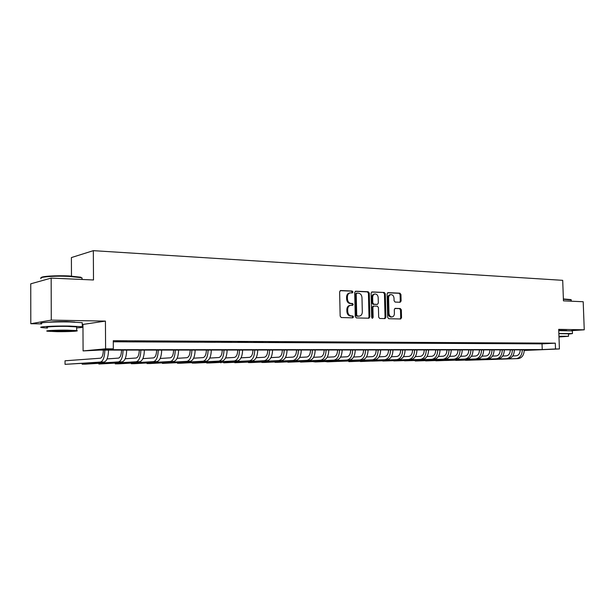 <?xml version="1.0" encoding="UTF-8"?>
<svg xmlns="http://www.w3.org/2000/svg" width="615" height="615" viewBox="0 0 615 615"><rect width="100%" height="100%" fill="white"/><g stroke="black" fill="none" stroke-linecap="round" stroke-linejoin="round"><path stroke-width="0.92" d="M352.956 292.01L352.18 291.041L340.695 290.526L339.626 291.825L340.157 316.171L341.279 317.555L352.787 317.832L353.51 316.91L352.741 315.949L351.265 315.91C349.166 315.603 347.982 314.134 347.713 311.521L347.675 309.499C347.775 307.131 348.759 305.74 350.619 305.324L352.595 305.355L353.233 304.448L352.464 303.487L350.988 303.433C348.889 303.103 347.706 301.627 347.444 299.013L347.398 296.999C347.498 294.654 348.459 293.278 350.296 292.871L352.326 292.909L352.956 292.01M351.803 292.894L352.134 292.125L351.357 291.156L340.187 290.657M352.303 317.817L352.687 316.994L351.918 316.041L350.442 316.002L351.265 315.91M352.057 305.348L352.41 304.548L351.642 303.587L350.166 303.533L350.988 303.433M566.723 330.532L558.735 330.324M74.83 322.083L66.597 321.576C57.995 321.491 52.198 321.699 49.192 322.199M400.15 302.265L401.111 301.012L400.942 294.508L399.919 293.178L388.065 292.648L387.089 293.901L387.665 317.371L388.718 318.701L400.673 318.977L401.541 317.717L401.341 309.845L400.311 308.522L395.153 308.361L394.292 309.622L394.392 313.55C394.315 315.487 393.539 316.617 392.055 316.94C390.279 316.863 389.257 315.68 388.988 313.396L388.603 297.968C388.68 296.061 389.441 294.946 390.886 294.616C392.693 294.685 393.731 295.869 394.007 298.183L394.069 300.743L395.107 302.073L400.15 302.265M113.283 341.786L542.03 343.862L555.307 343.162L555.514 348.959L559.412 348.959L524.272 350.45M51.16 278.103L51.276 320.115L30.804 323.721L30.75 283.815L51.16 278.103L93.495 279.979L93.334 250.659L562.702 280.332L563.448 300.858L583.197 301.734L584.25 329.809L558.704 329.348L559.412 348.959M82.272 324.528L105.426 321.099L51.276 320.115M105.426 321.099L105.603 348.836L113.329 348.843L103.812 349.704L542.23 349.574L555.514 348.959M555.307 343.162L113.275 340.71L113.329 348.843M369.277 293.124L368.201 291.756L355.739 291.203L354.701 292.486L355.247 316.548L356.346 317.917L368.923 318.216L369.83 316.917L369.277 293.124L368.439 293.24L367.37 291.871L355.247 291.333M372.106 291.933L384.26 292.479L385.305 293.824L385.882 317.325L384.998 318.601L379.716 318.478L378.656 317.14L378.425 307.546L377.364 306.201L373.774 306.086L372.89 307.369L373.128 317.394L372.498 318.301L371.668 317.363L371.099 293.201L371.814 291.971M571.496 330.647L584.25 329.809M116.22 341.256L126.867 341.133L116.22 341.256M134.877 341.356L145.348 341.233L134.877 341.356M153.089 341.448L163.39 341.325L153.089 341.448M170.87 341.54L181.01 341.417L170.87 341.54M188.236 341.632L198.214 341.51L188.236 341.632M205.195 341.717L215.019 341.602L205.195 341.717M221.769 341.802L231.44 341.686L221.769 341.802M237.967 341.886L247.491 341.771L237.967 341.886M253.803 341.971L263.182 341.855L253.803 341.971M269.285 342.048L278.534 341.94L269.285 342.048M284.43 342.132L293.539 342.017L284.43 342.132M299.251 342.209L308.23 342.094L299.251 342.209M313.75 342.278L322.598 342.171L313.75 342.278M327.941 342.355L336.666 342.248L327.941 342.355M341.832 342.424L350.442 342.317L341.832 342.424M355.439 342.501L363.934 342.394L355.439 342.501M368.769 342.57L377.141 342.463L368.769 342.57M381.823 342.64L390.087 342.532L381.823 342.64M394.615 342.701L402.771 342.601L394.615 342.701M407.153 342.77L415.202 342.663L407.153 342.77M419.445 342.832L427.387 342.732L419.445 342.832M431.492 342.893L439.341 342.793L431.492 342.893M443.315 342.955L451.056 342.855L443.315 342.955M454.9 343.016L462.549 342.916L454.9 343.016M466.27 343.078L473.827 342.978L466.27 343.078M477.432 343.132L484.889 343.032L477.432 343.132M488.379 343.193L495.752 343.093L488.379 343.193M499.126 343.247L506.406 343.147L499.126 343.247M509.674 343.301L516.869 343.208L509.674 343.301M520.036 343.355L527.147 343.262L520.036 343.355M530.207 343.408L537.233 343.316L530.207 343.408M540.201 343.462L547.15 343.362L540.201 343.462M93.334 250.659L71.401 257.57L71.471 276.089M524.272 350.412L536.165 349.858L99.507 350.096L83.087 350.919L105.603 348.836M82.964 324.536L82.971 326.949M82.971 327.142L83.087 350.919M30.804 323.721L41.682 323.89M542.03 343.862L542.23 349.574M350.296 292.871L349.474 292.986C347.644 293.393 346.675 294.769 346.576 297.107L347.398 296.999M350.166 303.533C348.067 303.203 346.891 301.734 346.622 299.121L346.576 297.107M350.619 305.324L349.797 305.432C347.936 305.839 346.96 307.223 346.852 309.599L347.675 309.499M350.442 316.002C348.344 315.687 347.168 314.227 346.898 311.613L346.852 309.599M368.393 318.209L369 317.002L368.439 293.24M356.954 293.117L356.223 294.016L356.708 315.118L357.476 316.072L359.375 316.095C361.228 315.695 362.212 314.311 362.312 311.943L361.981 297.583C361.72 295 360.559 293.532 358.491 293.186L356.954 293.117M356.738 293.147L355.401 294.131L356.223 294.016M359.375 316.095L356.646 316.164L355.877 315.203L355.401 294.131M371.629 292.064L384.26 292.479M384.452 318.593L385.044 317.409L384.467 293.939L383.414 292.586M373.651 306.109L372.944 306.185L372.052 307.462L372.29 317.486L373.128 317.394M372.06 318.178L372.29 317.486M378.187 297.606C377.91 295.262 376.841 294.055 374.989 293.993C373.505 294.331 372.728 295.461 372.652 297.383L372.782 302.888L373.851 304.24L377.441 304.356L378.317 303.087L378.187 297.606M374.989 293.993L374.158 294.108C372.675 294.439 371.898 295.569 371.821 297.491L372.652 297.383M376.726 304.433L373.021 304.34L371.952 302.987L371.821 297.491M390.886 294.616L390.048 294.723C388.603 295.054 387.842 296.169 387.765 298.067L388.603 297.968M392.055 316.94L391.209 317.025C389.433 316.948 388.411 315.764 388.15 313.481L387.765 298.067M400.119 318.977L400.696 317.801L400.488 309.937L399.466 308.615L394.845 308.469M399.742 302.249L400.265 301.112L400.096 294.616L399.074 293.286L387.604 292.778M103.335 350.096L103.335 350.258C103.182 354.97 102.198 357.623 100.391 358.214L65.036 360.79L65.044 364.341L100.414 362.066C103.128 361.19 104.612 357.215 104.85 350.127L104.85 350.096M65.044 364.341L104.066 362.035C106.802 361.166 108.286 357.192 108.532 350.12L108.524 350.089M121.516 350.081L121.516 350.25C121.363 354.901 120.356 357.523 118.495 358.115L107.048 358.914M82.133 363.434L82.141 364.18L85.516 364.142L122.093 361.881C124.899 361.028 126.421 357.1 126.667 350.112L126.667 350.081M82.141 364.18L118.526 361.912C121.316 361.051 122.831 357.123 123.069 350.112L123.069 350.081M139.274 350.073L139.274 350.235C139.121 354.84 138.091 357.43 136.184 358.007L125.176 358.76M144.379 350.104L144.379 350.073C144.141 357.007 142.58 360.89 139.705 361.735L98.869 364.019L136.215 361.766C139.075 360.913 140.627 357.031 140.873 350.104L144.379 350.104M98.869 363.319L98.869 364.019M156.625 350.066L156.633 350.227C156.471 354.77 155.418 357.33 153.473 357.907L142.88 358.607M115.243 363.204L115.243 363.865L118.48 363.834L156.917 361.597C159.854 360.751 161.445 356.923 161.691 350.096L161.691 350.066M115.243 363.865L153.504 361.628C156.433 360.782 158.017 356.938 158.255 350.096L158.255 350.066M173.584 350.058L173.584 350.212C173.43 354.709 172.354 357.238 170.363 357.815L160.177 358.46M131.279 363.088L131.279 363.711L134.447 363.68L173.738 361.459C176.743 360.621 178.365 356.831 178.604 350.081L178.604 350.05M131.279 363.711L170.401 361.482C173.399 360.651 175.014 356.854 175.252 350.089L175.252 350.058M41.274 277.711C40.628 276.312 56.18 275.312 69.026 275.958L80.773 277.211L82.056 278.349M82.056 279.064L82.056 277.926L81.242 277.68L69.203 276.404C54.797 275.666 37.869 276.973 41.044 278.518M76.644 327.895C82.279 327.549 84.155 327.165 82.279 326.742L69.395 326.058C53.92 325.789 36.331 326.788 41.689 327.595L47.416 328.072M82.264 323.344L82.264 322.69L69.38 321.937C53.912 321.622 36.331 322.667 41.682 323.544M47.416 327.488C43.604 326.903 56.219 326.188 67.319 326.381L76.637 326.873L76.644 327.311M67.335 330.155C56.234 329.994 43.611 330.678 47.424 331.216L56.972 331.662C67.881 331.808 80.273 331.147 76.66 330.601L67.335 330.155M58.779 331.4C67.719 331.393 71.955 331.17 71.486 330.716L65.451 330.432C56.403 330.432 52.137 330.655 52.652 331.108L58.779 331.4M563.378 298.952L570.92 299.59M571.212 299.982L563.386 299.259M568.445 334.13L572.45 333.568L558.851 333.491M572.357 330.885L558.751 330.662M558.858 333.645L568.437 333.791M558.974 336.974L568.521 336.29L558.95 336.244M558.974 336.843L564.854 336.413L558.958 336.374M190.166 350.043L190.166 350.204C190.012 354.647 188.913 357.154 186.883 357.715L177.082 358.322M146.985 362.973L146.985 363.557L150.091 363.534L190.189 361.32C193.248 360.498 194.901 356.746 195.14 350.073L195.14 350.043M146.985 363.557L186.929 361.351C189.981 360.521 191.626 356.762 191.865 350.073L191.865 350.043M206.371 350.035L206.379 350.196C206.217 354.586 205.11 357.061 203.042 357.623L193.61 358.191M211.306 350.066L211.306 350.035C211.068 356.662 209.392 360.375 206.271 361.19L162.375 363.411L203.088 361.213C206.194 360.398 207.862 356.685 208.108 350.066L211.306 350.066M162.368 362.858L162.375 363.411M222.23 350.027L222.23 350.181C222.077 354.532 220.946 356.977 218.84 357.53L209.769 358.068M177.435 362.742L177.443 363.273L180.426 363.242L222.015 361.059C225.182 360.252 226.889 356.585 227.127 350.058L227.127 350.027M177.443 363.273L218.894 361.082C222.053 360.275 223.752 356.6 223.991 350.058L223.991 350.027M237.744 350.02L237.744 350.173C237.59 354.471 236.437 356.892 234.307 357.446L225.574 357.945M192.211 362.627L192.218 363.127L195.132 363.104L237.413 360.928C240.626 360.129 242.356 356.5 242.594 350.05L242.594 350.02M192.218 363.127L234.353 360.959C237.567 360.152 239.289 356.516 239.527 350.05L239.527 350.02M252.919 350.012L252.919 350.166C252.765 354.417 251.604 356.815 249.436 357.353L241.042 357.83M206.686 362.512L206.694 362.996L209.554 362.965L252.481 360.805C255.748 360.013 257.5 356.423 257.731 350.035L257.731 350.012M206.694 362.996L249.49 360.828C252.75 360.036 254.495 356.439 254.733 350.043L254.733 350.012M267.771 350.004L267.779 350.15C267.625 354.363 266.449 356.731 264.25 357.269L256.171 357.715M269.616 350.035L272.553 350.004C272.314 356.346 270.539 359.898 267.233 360.682L223.691 362.835L264.304 360.713C267.61 359.921 269.378 356.362 269.616 350.035L269.616 350.004M220.877 362.396L220.885 362.858M282.316 349.997L282.323 350.143C282.17 354.309 280.978 356.654 278.756 357.184L270.984 357.607M287.059 350.02L287.059 349.997C286.821 356.277 285.029 359.79 281.678 360.567L234.807 362.727L278.81 360.59C282.154 359.813 283.946 356.293 284.184 350.02L287.059 350.02M234.799 362.281L234.807 362.727M296.561 349.989L296.561 350.135C296.407 354.255 295.208 356.577 292.955 357.1L285.483 357.5M248.445 362.174L248.452 362.596L251.151 362.573L295.823 360.452C299.213 359.683 301.027 356.2 301.265 350.012L301.265 349.989M248.437 362.174L248.452 362.596L293.017 360.475C296.399 359.698 298.206 356.216 298.444 350.012L298.444 349.989M310.506 349.981L310.514 350.127C310.36 354.202 309.145 356.5 306.87 357.023L299.682 357.392M261.836 362.066L261.844 362.466L264.488 362.443L309.683 360.336C313.112 359.575 314.942 356.131 315.172 350.004L315.172 349.981M261.813 362.066L261.844 362.466L306.931 360.359C310.352 359.591 312.182 356.147 312.412 350.004L312.412 349.981M324.174 349.973L324.174 350.12C324.02 354.155 322.798 356.431 320.5 356.946L313.589 357.3M274.974 361.951L274.982 362.343L277.58 362.32L323.259 360.221C326.719 359.468 328.571 356.062 328.802 349.997L328.802 349.973M274.943 361.958L274.982 362.343L320.569 360.244C324.02 359.491 325.865 356.07 326.096 349.997L326.096 349.973M337.566 349.966L337.566 350.104C337.412 354.102 336.174 356.354 333.86 356.869L327.211 357.2M342.155 349.989L342.155 349.966C341.925 355.993 340.057 359.368 336.566 360.113L287.874 362.22L333.93 360.136C337.412 359.383 339.272 356 339.503 349.989L342.155 349.989M350.688 349.958L350.688 350.096C350.535 354.055 349.289 356.285 346.952 356.792L340.564 357.107M355.239 349.981L355.239 349.958C355.009 355.924 353.133 359.26 349.612 360.006L300.52 362.097L347.021 360.029C350.535 359.283 352.41 355.939 352.649 349.981L355.239 349.981M363.55 349.95L363.55 350.089C363.404 354.009 362.143 356.216 359.783 356.715L353.648 357.015M312.935 361.635L315.403 361.958L362.396 359.898C365.948 359.168 367.839 355.854 368.07 349.973L368.07 349.95M312.881 361.635L359.86 359.921C363.404 359.183 365.295 355.87 365.525 349.973L365.525 349.95M376.157 349.943L376.165 350.081C376.011 353.963 374.75 356.147 372.367 356.646L366.471 356.923M325.127 361.535L327.549 361.843L374.935 359.798C378.509 359.068 380.416 355.793 380.647 349.966L380.647 349.943M325.066 361.535L372.444 359.813C376.019 359.083 377.918 355.808 378.148 349.966L378.148 349.943M388.526 349.935L388.534 350.073C388.38 353.917 387.104 356.077 384.713 356.569L379.048 356.838M337.105 361.428L387.227 359.69C390.832 358.976 392.747 355.731 392.977 349.958L392.977 349.935M337.035 361.436L384.79 359.714C388.388 358.991 390.302 355.739 390.533 349.966L390.533 349.935M400.657 349.927L400.657 350.066C400.511 353.871 399.227 356.016 396.821 356.5L391.378 356.754M402.679 349.958L405.077 349.927C404.847 355.662 402.917 358.876 399.289 359.598L348.866 361.643L396.898 359.614C400.519 358.899 402.448 355.678 402.679 349.958L402.671 349.927M412.557 349.927L412.557 350.058C412.411 353.825 411.12 355.954 408.698 356.431L403.471 356.669M416.939 349.95L416.939 349.92C416.716 355.608 414.771 358.791 411.127 359.498L360.421 361.528L408.775 359.514C412.419 358.806 414.356 355.616 414.587 349.95L416.939 349.95M424.227 349.92L424.235 350.05C424.081 353.779 422.789 355.885 420.352 356.369L415.333 356.592M371.76 361.136L422.736 359.398C426.41 358.699 428.355 355.547 428.586 349.943L428.586 349.912M371.675 361.136L420.437 359.421C424.096 358.714 426.041 355.555 426.272 349.943L428.586 349.943M435.689 349.912L435.689 350.043C435.543 353.74 434.244 355.824 431.791 356.3L426.979 356.516M382.914 361.036L434.136 359.306C437.826 358.607 439.779 355.485 440.009 349.935L440.009 349.912M382.822 361.043L431.876 359.329C435.558 358.63 437.511 355.501 437.742 349.935L437.742 349.912M446.936 349.904L446.936 350.035C446.79 353.702 445.483 355.762 443.015 356.239L438.403 356.439M393.869 360.944L445.322 359.214C449.027 358.522 450.995 355.432 451.226 349.927L451.226 349.904M393.777 360.944L443.1 359.229C446.805 358.537 448.773 355.439 448.996 349.927L448.996 349.904M457.975 349.897L457.975 350.027C457.829 353.656 456.515 355.708 454.039 356.17L449.611 356.362M404.639 360.844L456.307 359.122C460.028 358.437 462.003 355.37 462.234 349.92L462.234 349.897M404.547 360.851L454.131 359.145C457.844 358.453 459.82 355.385 460.043 349.92L460.043 349.897M468.815 349.897L468.815 350.02C468.668 353.617 467.354 355.647 464.863 356.108L460.62 356.293M470.89 349.92L473.035 349.889C472.812 355.316 470.836 358.353 467.093 359.037L415.233 361.013L464.955 359.052C468.691 358.368 470.667 355.324 470.89 349.92L470.89 349.889M479.454 349.889L479.462 350.012C479.316 353.579 477.993 355.593 475.495 356.047L471.428 356.223M483.651 349.912L483.651 349.881C483.428 355.262 481.445 358.276 477.694 358.945L425.642 360.913L475.587 358.968C479.339 358.291 481.322 355.27 481.545 349.912L483.651 349.912M489.909 349.881L489.917 350.004C489.771 353.54 488.441 355.532 485.942 355.985L482.045 356.154M494.076 349.904L494.076 349.881C493.853 355.209 491.862 358.191 488.095 358.86L435.881 360.813L486.027 358.876C489.794 358.207 491.785 355.216 492.008 349.904L494.076 349.904M500.18 349.874L500.187 349.997C500.041 353.502 498.711 355.478 496.197 355.931L492.469 356.085M445.937 360.482L498.319 358.776C502.094 358.115 504.092 355.155 504.315 349.897L504.315 349.874M445.837 360.49L496.29 358.791C500.064 358.13 502.063 355.163 502.286 349.897L502.286 349.874M510.273 349.874L510.273 349.997C510.127 353.464 508.797 355.424 506.276 355.87L502.709 356.016M455.838 360.398L508.367 358.691C512.157 358.038 514.155 355.101 514.378 349.889L514.378 349.866M455.738 360.398L506.368 358.706C510.158 358.053 512.157 355.116 512.38 349.889L512.38 349.866M520.182 349.866L520.19 349.989C520.044 353.425 518.706 355.37 516.185 355.816L512.772 355.954M465.586 360.313L518.237 358.614C522.035 357.961 524.042 355.055 524.264 349.889L524.264 349.866M465.47 360.313L516.277 358.63C520.075 357.976 522.081 355.063 522.304 349.889L522.304 349.866M351.357 291.156L352.18 291.041M351.918 316.041L352.741 315.949M351.642 303.587L352.464 303.487M346.622 299.121L347.444 299.013M346.898 311.613L347.713 311.521M369 317.002L369.83 316.917M367.37 291.871L368.201 291.756M355.877 315.203L356.708 315.118M356.646 316.164L357.476 316.072M358.191 316.202L359.014 316.11M384.467 293.939L385.305 293.824M385.044 317.409L385.882 317.325M372.052 307.462L372.89 307.369M371.952 302.987L372.782 302.888M373.021 304.34L373.851 304.24M376.48 304.463L377.318 304.364M388.15 313.481L388.988 313.396M399.466 308.615L400.311 308.522M400.488 309.937L401.341 309.845M400.696 317.801L401.541 317.717M399.074 293.286L399.919 293.178M400.096 294.616L400.942 294.508M400.265 301.112L401.111 301.012M104.85 350.127L108.532 350.12M100.414 362.066L104.066 362.035M123.069 350.112L126.667 350.112M118.526 361.912L122.093 361.881M136.215 361.766L139.705 361.735M158.255 350.096L161.691 350.096M153.504 361.628L156.917 361.597M175.252 350.089L178.604 350.081M170.401 361.482L173.738 361.459M191.865 350.073L195.14 350.073M186.929 361.351L190.189 361.32M203.088 361.213L206.271 361.19M223.991 350.058L227.127 350.058M218.894 361.082L222.015 361.059M239.527 350.05L242.594 350.05M234.353 360.959L237.413 360.928M254.733 350.043L257.731 350.035M249.49 360.828L252.481 360.805M264.304 360.713L267.233 360.682M278.81 360.59L281.678 360.567M298.444 350.012L301.265 350.012M293.017 360.475L295.823 360.452M312.412 350.004L315.172 350.004M306.931 360.359L309.683 360.336M326.096 349.997L328.802 349.997M320.569 360.244L323.259 360.221M333.93 360.136L336.566 360.113M347.021 360.029L349.612 360.006M365.525 349.973L368.07 349.973M359.86 359.921L362.396 359.898M378.148 349.966L380.647 349.966M372.444 359.813L374.935 359.798M390.533 349.966L392.977 349.958M384.79 359.714L387.227 359.69M396.898 359.614L399.289 359.598M408.775 359.514L411.127 359.498M420.437 359.421L422.736 359.398M437.742 349.935L440.009 349.935M431.876 359.329L434.136 359.306M448.996 349.927L451.226 349.927M443.1 359.229L445.322 359.214M460.043 349.92L462.234 349.92M454.131 359.145L456.307 359.122M464.955 359.052L467.093 359.037M475.587 358.968L477.694 358.945M486.027 358.876L488.095 358.86M502.286 349.897L504.315 349.897M496.29 358.791L498.319 358.776M512.38 349.889L514.378 349.889M506.368 358.706L508.367 358.691M522.304 349.889L524.264 349.889M516.277 358.63L518.237 358.614M356.031 293.24L356.854 293.124M372.944 306.185L373.774 306.086M376.603 304.456L377.441 304.356M82.056 279.471L82.056 277.926M76.637 326.873L76.66 330.601M82.279 326.742L82.264 322.69M80.773 277.211L81.242 277.68M571.258 301.204L571.204 299.766M568.429 333.707L568.521 336.29M572.45 333.568L572.35 330.762"/></g></svg>
